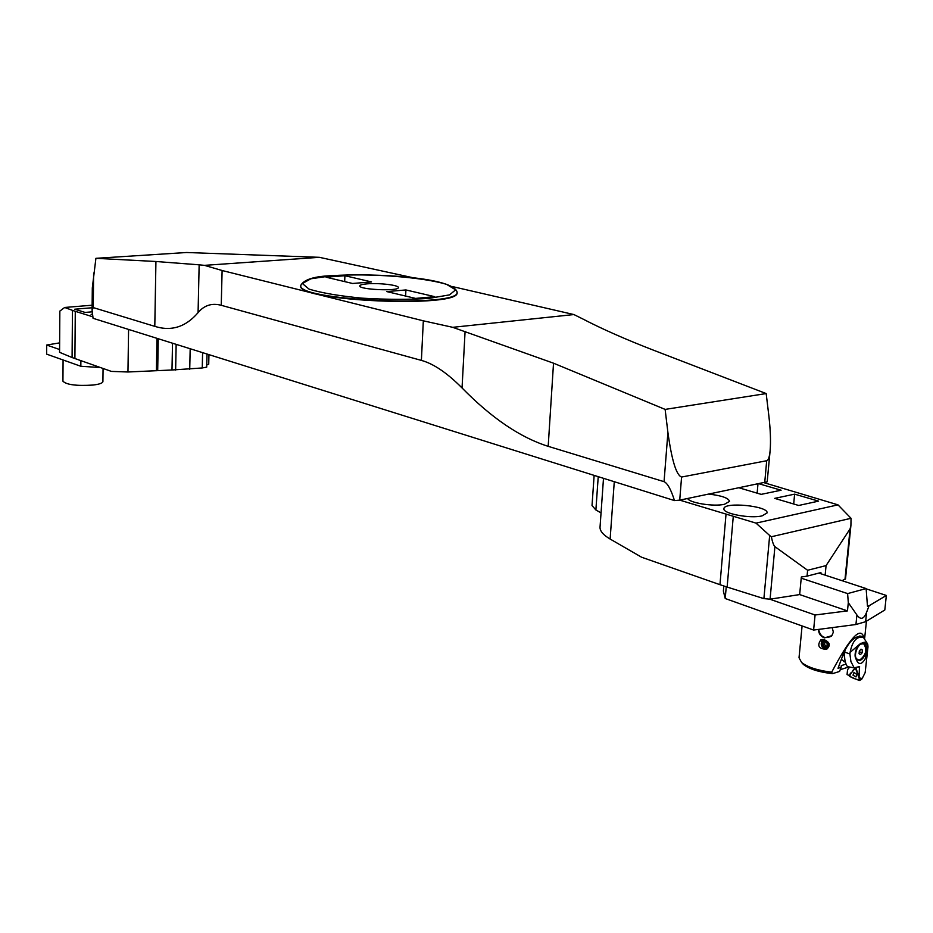 <?xml version="1.0" encoding="UTF-8"?>
<svg xmlns="http://www.w3.org/2000/svg" width="933" height="933" viewBox="0 0 933 933"><rect width="100%" height="100%" fill="white"/><g stroke="black" fill="none" stroke-linecap="round" stroke-linejoin="round"><path stroke-width="1.4" d="M848.307 602.671L847.607 593.598L866.127 588.56L867.468 606.205L869.101 605.739L866.617 612.223C863.865 619.255 860.634 620.177 856.914 614.987L848.307 602.671L847.467 610.893L799.651 594.578L770.075 599.173L763.894 598.624L769.667 535.495L771.334 536.755L851.036 518.293L837.997 504.858L756.01 523.121L769.667 535.495M869.101 605.739L886.35 595.452L866.151 588.84M847.467 610.893L815.08 614.999L769.818 599.208M847.607 593.598L801.225 578.168M866.127 588.56L818.871 573.095M886.35 595.452L884.811 609.984L865.626 621.705L855.934 624.515L813.611 630.055L725.221 598.52L723.378 591.079L723.821 585.994M726.236 586.787L725.221 598.52M815.08 614.999L813.611 630.055M59.327 342.924L46.697 345.035L46.65 354.143L80.833 366.272L100.309 367.52M46.697 345.035L59.28 349.409M80.833 366.272L80.879 360.709M63.082 359.975L62.931 381.189C66.383 384.781 76.436 386.075 93.09 385.049C99.376 384.279 102.653 383.125 102.91 381.585L103.062 368.477M844.89 659.946L843.794 652.785M826.335 646.499L824.772 646.954L822.859 644.831L823.139 642.079L822.859 644.831L824.772 646.954L826.335 646.499L824.422 644.376L825.32 641.426L823.139 642.079L824.702 641.612M822.859 644.831L824.422 644.376M823.209 639.49C820.095 644.668 821.448 647.77 827.268 648.808L829.25 643.875M827.093 648.878C821.751 647.397 820.504 644.271 823.349 639.502M802.088 625.938L799.021 657.753L801.61 662.477C807.71 667.247 817.728 670.489 831.688 672.203L832.493 673.661L839.583 671.445L841.111 667.34L838.021 668.296L844.085 652.015C849.531 640.854 855.421 635.653 861.742 636.434L860.704 636.061M863.865 637.612C860.809 625.891 850.08 637.426 831.688 672.203M824.061 639.606C830.032 642.277 830.86 645.531 826.521 649.368C818.719 648.855 816.83 645.671 820.877 639.828L824.061 639.606M832.189 627.617L833.367 632.131L831.828 635.7L824.457 637.88C820.527 636.353 818.556 633.53 818.544 629.413M840.248 669.661L848.529 667.083M832.493 673.661C819.081 672.157 809.401 669.113 803.476 664.506L801.902 662.792M855.269 657.135L857.614 659.748C852.004 657.252 858.523 640.784 863.83 644.015C867.363 649.613 866.057 654.908 859.911 659.899L857.544 659.736M862.465 636.982L861.742 636.434M844.762 661.917L841.344 659.363M846.056 664.121L841.286 665.602L841.111 667.34M822.626 639.478C819.885 644.411 821.215 647.7 826.591 649.333M831.28 636.271C824.562 639.222 820.352 636.936 818.626 629.402M828.317 645.379C826.626 639.688 824.445 638.895 821.786 643.012C823.466 648.703 825.647 649.485 828.317 645.379M823.139 642.079L825.32 641.426L827.233 643.548L826.965 646.324L824.772 646.954M825.32 641.426L827.233 643.548L826.965 646.324M855.759 667.503L849.275 675.515L847.059 674.594L847.561 669.661L849.392 667.398M845.123 649.59L844.727 652.12C844.167 658.278 845.065 663.118 847.421 666.64L854.15 667.865L859.456 666.57L859.06 677.859L861.73 678.396M864.273 642.207C867.165 645.216 867.422 650.884 865.043 659.211C860.786 665.835 857.462 664.797 855.083 656.097C854.955 651.129 856.669 647.001 860.226 643.723L864.273 642.207L867.807 644.645L867.982 646.919L865.159 672.6L862.372 678.139M860.832 643.245L850.115 652.365L849.916 653.998L844.727 652.12M854.15 667.865L850.908 661.532L849.916 653.998M859.701 679.924C857.905 673.813 855.969 663.76 852.039 672.098C845.076 676.553 856.331 679.586 859.701 679.924L855.398 667.946L849.217 675.574L849.473 676.413L859.258 680.472L861.754 679.236L861.182 678.291M859.06 677.859L855.876 667.468M859.13 644.785L861.544 643.292C868.705 640.761 866.827 658.605 859.771 660.389L856.611 659.724L855.095 656.179M863.2 643.782L859.701 644.295M857.054 659.538L857.672 659.771M867.632 644.003L863.41 637.356C856.786 636.049 852.354 641.053 850.115 652.365M862.419 650.056L862.139 652.785L860.459 654.604L859.071 653.718L859.351 650.989L861.031 649.158L862.419 650.056L860.751 649.461M862.139 652.785L859.281 651.747M853.007 675.177L855.993 676.926L856.692 674.349L853.987 672.471L853.007 675.177L855.993 676.926L856.692 674.349L853.987 672.471L853.007 675.177M837.997 504.858L764.698 482.897L766.693 460.727C768.384 460.296 769.527 456.902 770.133 450.546L767.183 481.79L679.725 500.135L674.489 500.578L93.067 318.305L92.087 310.246L92.309 287.912L95.912 258.324L155.928 261.497L199.149 264.82L204.432 265.357L222.112 270.512L221.238 305.301C211.931 302.828 204.21 305.278 198.076 312.637L199.149 264.82M367.007 283.854C362.377 284.262 359.975 284.938 359.776 285.883C358.575 289.697 399.149 291.469 398.333 287.562C399.079 285.136 378.716 282.757 367.007 283.854M405.902 289.941L386.822 291.597L415.535 298.408L434.731 296.671L405.902 289.941L405.622 296.064M371.521 281.929L344.907 275.713L326.084 277.194L352.581 283.48L371.521 281.929M300.846 285.23L300.823 285.708C294.98 301.172 461.322 308.426 457.065 292.53L457.088 292.052C461.357 307.925 295.003 300.671 300.846 285.23C304.158 279.433 314.549 276.25 332.02 275.678C377.527 272.844 453.415 277.696 457.088 292.052M770.133 450.546C770.891 441.262 770.448 429.577 768.815 415.5L766.18 393.563L654.091 350.423C625.973 339.554 602.042 328.987 582.309 318.713L573.923 314.561L452.727 327.32L553.526 363.194L665.124 409.4L667.911 432.492C671.783 460.366 676.343 475.212 681.58 477.043L679.725 500.135L756.01 523.121M573.923 314.561L452.155 286.513M414.159 277.976L319.389 257.321L204.432 265.357M465.089 331.343L462.045 387.953C447.164 372.943 433.612 363.753 421.389 360.395L423.325 320.824L222.112 270.512M423.325 320.824L452.727 327.32M766.693 460.727L681.58 477.043M766.18 393.563L665.124 409.4M319.389 257.321L186.565 252.505L95.912 258.324M462.045 387.953C491.656 418.136 520.369 437.589 548.184 446.336L664.051 481.673L667.911 432.492M93.615 273.089L93.265 307.598L154.796 326.363C171.369 331.565 185.795 326.993 198.076 312.637M421.389 360.395L221.238 305.301M344.907 275.713L344.674 281.603M93.265 307.598L92.087 310.246M674.489 500.578C670.979 489.44 667.492 483.142 664.051 481.673M762.133 515.867C750.249 518.865 722.445 513.582 723.95 508.718C723.611 501.557 768.652 505.919 767.078 512.928L762.133 515.867M794.613 494.152L774.693 498.374L798.683 505.476L818.579 501.126L794.613 494.152L793.691 503.995M709.22 494.152C721.78 495.645 728.556 498.047 729.548 501.371L724.463 504.298C713.792 506.829 689.627 503.004 687.668 498.525M739.624 487.982L761.176 494.362L781.096 490.21L759.544 483.935M614.276 481.708L610.124 539.041L641.601 557.223L719.961 584.688L725.991 514.584M610.124 539.041C603.266 534.959 599.896 531.04 600.024 527.262L603.499 478.326M601.039 512.882L595.884 509.966L592.023 505.558L594.134 475.387M733.245 516.73L727.134 587.067L763.894 598.624M727.134 587.067L719.961 584.688M825.134 575.148L826.078 565.585L850.091 528.836L850.919 525.431L845.52 578.868L842.067 580.688M820.818 573.737L820.923 572.57L807.057 576.139L807.616 570.273L774.915 546.668L770.075 599.173M826.078 565.585L807.616 570.273M807.057 576.139L801.342 576.991L799.651 594.578M757.946 484.262L757.141 493.172M850.919 525.431L851.036 518.293M771.334 536.755C772.512 542.33 773.714 545.63 774.915 546.668M202.601 352.639L202.251 367.964L171.987 369.993L172.512 343.204M92.11 307.762L74.733 309.208L85.078 312.427L92.134 311.832M92.379 314.188L91.107 314.304L92.46 314.724M92.134 305.208L64.669 307.47L59.84 311.109L59.572 352.312L59.84 311.109M171.987 369.993L127.961 371.987L111.4 371.404L72.086 357.537L72.459 310.362L64.669 307.47M72.459 310.362L75.281 311.319L74.897 358.61M92.787 316.788L75.281 311.319M208.945 354.633L208.724 364.22L206.753 364.955M202.251 367.964L206.706 367.124L207.009 354.027M72.086 357.537L59.572 352.312M855.934 624.515L856.914 614.987M865.626 621.705L866.617 612.223M859.69 666.978L857.649 667.037M859.573 680.449L861.754 679.236L859.713 680.25M332.241 275.678L310.899 278.78L302.385 283.539L309.033 289.102C321.185 292.88 338.819 295.901 361.946 298.152C386.379 299.621 408.689 299.703 428.877 298.408L449.566 294.875L455.631 289.836L446.592 284.367C422.999 277.113 369.503 273.112 332.241 275.678M548.184 446.336L553.526 363.194M154.796 326.363L155.928 261.497M844.983 579.405L850.091 528.836M598.228 476.67L595.884 509.966M190.18 348.744L189.726 369.351M176.15 344.347L175.637 370.109M157.689 370.623L158.26 338.737M127.961 371.987L128.579 329.431M156.966 338.329L156.394 370.739M845.38 662.138L843.537 661.462M866.43 621.215L864.669 638.207M803.476 664.506L801.61 662.477M820.9 639.816L821.74 639.572M859.515 644.446L860.226 643.723M862.185 636.912L859.62 636.014"/></g></svg>
